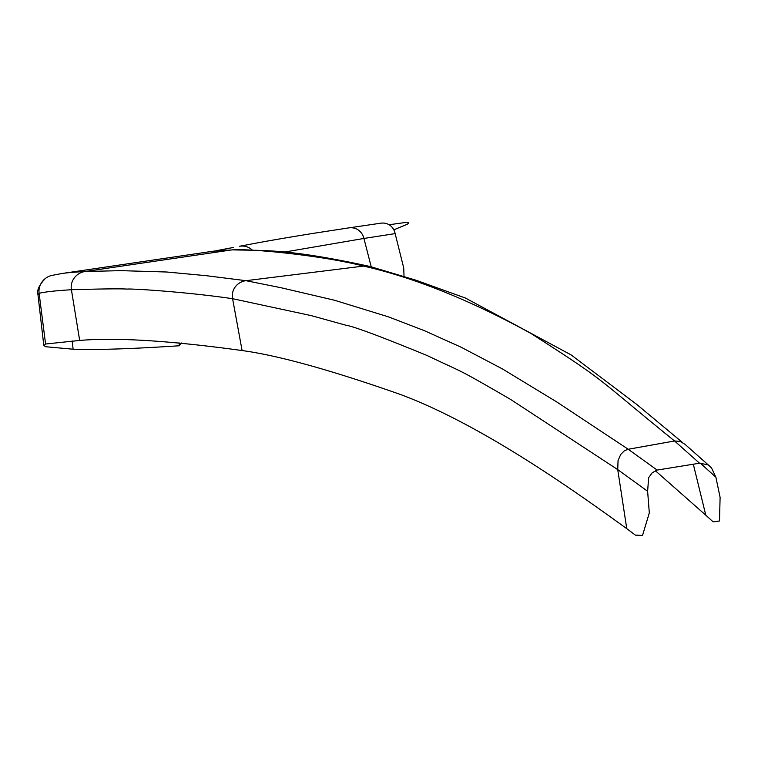 <?xml version="1.0" encoding="UTF-8"?>
<svg xmlns="http://www.w3.org/2000/svg" width="758" height="758" viewBox="0 0 758 758"><rect width="100%" height="100%" fill="white"/><g stroke="black" fill="none" stroke-linecap="round" stroke-linejoin="round"><path stroke-width="1.14" d="M284.648 252.054L363.925 238.448L371.231 266.835M349.05 227.874A17.263 14.79 114.7 0 1 363.925 238.448L395.145 233.616L403.739 268.038L404.023 276.471M252.414 250.168A18.021 16.145 -58 0 0 239.566 246.246C255.399 243.337 267.29 240.76 314.598 233.161L349.04 227.845M217.707 250.671L233.492 247.402M349.021 227.864L380.762 223.193A16.704 14.156 118.3 0 1 395.145 233.616M213.851 251.106L232.621 249.903A19.139 18.135 -37.9 0 0 230.669 250.064L213.301 251.182L61.777 273.534M393.819 229.826L407.169 224.321L408.751 223.25L408.524 222.719L405.066 222.549L389.091 224.738M655.367 470.718L705.802 515.203L693.314 464.218M369.241 266.409A18.732 18.031 -1 0 0 363.556 266.077C320.956 255.067 244.436 247.904 230.669 250.064L85.218 271.487A15.53 14.705 -37.5 0 0 71.404 289.727L79.675 340.437L45.575 344.009L43.888 345.572L45.764 346.738L73.119 349.211C96.266 350.044 131.684 348.888 179.371 345.762L178.983 342.739M52.425 275.306A15.567 14.43 -48.1 0 0 51.847 275.419A15.567 14.43 -48.1 0 0 45.404 278.442A15.567 14.43 -48.1 0 0 39.122 293.346L38.042 294.682M72.124 340.892L73.119 349.211M705.802 515.203L713.183 521.892L719.503 520.983L720.1 497.381L715.893 477.199L700.345 463.185M684.474 444.017L680.229 441.412L674.554 440.976C591.998 374.092 609.982 384.098 530.894 333.406C470.168 300.121 414.38 277.684 363.556 266.077L245.952 280.687L206.11 275.675L166.722 272.008L120.958 270.653L85.218 271.487A4821.069 61.739 -177.2 0 0 61.853 273.496M715.893 477.199L711.591 468.084L710.18 466.558L707.621 464.73L699.539 463.214L674.554 440.976L628.24 449.257L556.704 401.911L502.232 368.814L461.129 347.211L424.12 330.564L388.352 316.816L334.363 300.206L281.322 287.794L245.952 280.687A15.785 15.217 0.8 0 0 232.592 298.699C185.293 291.745 129.703 288.438 127.335 289.101C120.91 288.637 102.273 288.845 71.404 289.727C54.964 290.75 44.201 291.953 39.122 293.346L45.575 344.009M179.371 345.762L181.266 342.967M699.539 463.214L657.139 470.064L628.24 449.257L624.393 450.773L620.726 454.449L618.054 460.58L617.732 469.609L510.589 399.419C453.398 366.247 466.739 374.48 427.341 355.616C381.179 336.656 354.062 326.527 345.98 325.229L311.093 315.584L232.592 298.699L242.096 350.547C170.474 340.693 116.334 337.319 79.675 340.437M657.139 470.064L652.212 472.765L648.64 477.682L647.626 491.279L617.732 469.609L626.762 528.677C575.995 491.914 482.003 424.793 400.309 394.435C330.971 370.075 278.233 355.445 242.096 350.547M647.626 491.279L649.312 512.901L642.519 535.451L635.365 535.11L626.762 528.677M214.931 250.964L229.863 248.103M233.369 249.875C262.77 250.737 287.017 248.368 369.25 266.323L369.25 266.323M43.803 345.563L37.966 294.654C36.697 290.323 39.17 284.923 45.414 278.451M370.738 266.693L415.706 280.119L465.421 298.036L571.162 354.934L636.682 404.384L682.588 442.558M51.838 275.438L61.853 273.524M684.995 444.311L710.151 466.596"/></g></svg>
